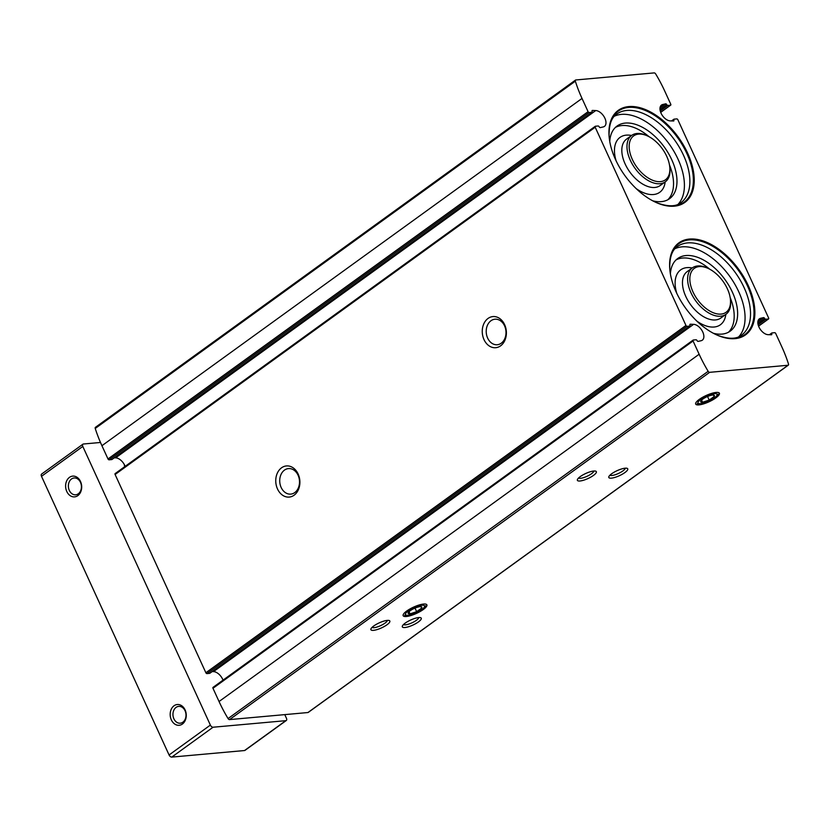 <?xml version="1.0" encoding="UTF-8"?>
<svg xmlns="http://www.w3.org/2000/svg" width="830" height="830" viewBox="0 0 830 830"><rect width="100%" height="100%" fill="white"/><g stroke="black" fill="none" stroke-linecap="round" stroke-linejoin="round"><path stroke-width="1.25" d="M615.549 159.63A56.803 32.899 54.1 0 0 656.063 202.458A56.803 32.899 54.1 0 0 693.984 175.358A56.803 32.899 54.1 0 0 646.829 110.162A56.803 32.899 54.1 0 0 609.22 137.707A56.803 32.899 54.1 0 0 615.549 159.63M676.201 292.098A56.803 32.899 54.1 0 0 716.715 334.926A56.803 32.899 54.1 0 0 754.636 307.837A56.803 32.899 54.1 0 0 707.482 242.64A56.803 32.899 54.1 0 0 669.872 270.175A56.803 32.899 54.1 0 0 676.201 292.098M670.515 105.203L667.828 105.441A1.038 0.602 -125.9 0 1 666.77 104.632A1.038 0.602 -125.9 0 0 665.66 103.833L662.703 104.518A9.379 5.437 -125.9 0 0 661.51 105.047A9.379 5.437 -125.9 0 0 661.541 114.167A9.379 5.437 -125.9 0 0 670.204 120.89L673.524 121.004A1.038 0.602 -125.9 0 0 673.846 120.07A1.038 0.602 -125.9 0 1 674.105 119.147L676.792 118.908A1.038 0.602 -125.9 0 1 677.871 119.759L768.632 318.014A1.038 0.602 -125.9 0 1 768.393 318.979L765.706 319.228A1.038 0.602 -125.9 0 1 764.648 318.419A1.038 0.602 -125.9 0 0 763.538 317.61L760.581 318.295A9.379 5.437 -125.9 0 0 759.388 318.834A9.379 5.437 -125.9 0 0 759.419 327.954A9.379 5.437 -125.9 0 0 768.082 334.677L771.402 334.791A1.038 0.602 -125.9 0 0 771.724 333.857A1.038 0.602 -125.9 0 1 771.983 332.934L774.67 332.685A1.038 0.602 -125.9 0 1 775.749 333.546L781.808 346.784A105.254 60.974 -125.9 0 1 788.5 364.048A1.567 0.903 -125.9 0 1 788.324 365.148A1.567 0.903 -125.9 0 1 788.033 365.252L709.64 372.328A1.567 0.903 -125.9 0 1 708.156 371.3A105.254 60.974 -125.9 0 1 699.14 354.244L693.071 340.995A1.038 0.602 -125.9 0 1 693.32 340.02L695.997 339.781A1.038 0.602 -125.9 0 1 697.055 340.591A1.038 0.602 -125.9 0 0 698.175 341.389L701.122 340.715A9.379 5.437 -125.9 0 0 702.325 340.175A9.379 5.437 -125.9 0 0 702.284 331.056A9.379 5.437 -125.9 0 0 693.621 324.333L690.311 324.219A1.038 0.602 -125.9 0 0 689.989 325.153A1.038 0.602 -125.9 0 1 689.72 326.076L687.043 326.315A1.038 0.602 -125.9 0 1 685.964 325.464L595.193 127.218A1.038 0.602 -125.9 0 1 595.442 126.243L598.119 125.994A1.038 0.602 -125.9 0 1 599.177 126.803A1.038 0.602 -125.9 0 0 600.298 127.613L603.244 126.928A9.379 5.437 -125.9 0 0 604.448 126.388A9.379 5.437 -125.9 0 0 604.406 117.269A9.379 5.437 -125.9 0 0 595.743 110.556L592.433 110.432A1.038 0.602 -125.9 0 0 592.112 111.365A1.038 0.602 -125.9 0 1 591.842 112.299L589.165 112.538A1.038 0.602 -125.9 0 1 588.086 111.687L582.017 98.438A105.254 60.974 -125.9 0 1 575.335 81.174A1.567 0.903 -125.9 0 1 575.501 80.074A1.567 0.903 -125.9 0 1 575.792 79.971L654.185 72.905A1.567 0.903 -125.9 0 1 655.669 73.932A105.254 60.974 -125.9 0 1 664.695 90.978L670.754 104.227A1.038 0.602 -125.9 0 1 670.515 105.203L660.68 112.309M589.165 112.538L109.072 459.81L111.749 459.571A1.038 0.602 -125.9 0 0 112.071 459.343M109.072 459.81A1.038 0.602 -125.9 0 1 107.993 458.959L101.924 445.71A105.254 60.974 -125.9 0 1 95.243 428.446A1.567 0.903 -125.9 0 1 95.409 427.346A1.567 0.903 -125.9 0 1 95.699 427.243M308.418 712.182A1.567 0.903 -125.9 0 1 308.231 712.431A1.567 0.903 -125.9 0 1 307.94 712.534L229.547 719.6A1.567 0.903 -125.9 0 1 228.063 718.573A105.254 60.974 -125.9 0 1 219.047 701.526L212.978 688.278A1.038 0.602 -125.9 0 1 213.227 687.302L692.998 340.259M212.2 671.563L213.528 671.615A9.379 5.437 -125.9 0 1 223.031 680.133M209.949 673.13A1.038 0.602 -125.9 0 1 209.627 673.358L206.95 673.597A1.038 0.602 -125.9 0 1 205.871 672.746L115.1 474.49A1.038 0.602 -125.9 0 1 115.349 473.515L595.12 126.471M114.322 457.787L115.65 457.828A9.379 5.437 -125.9 0 1 125.154 466.356M504.64 324.675A15.635 12.045 84.8 0 1 494.587 347.739A15.635 12.045 84.8 0 1 483.724 324.011A15.635 12.045 84.8 0 1 504.64 324.675M298.146 474.044A15.635 12.045 84.8 0 1 288.093 497.108A15.635 12.045 84.8 0 1 277.23 473.37A15.635 12.045 84.8 0 1 298.146 474.044M716.145 392.434A13.031 3.455 -24.6 0 1 718.531 392.58A13.031 3.455 -24.6 0 1 708.986 401.803A13.031 3.455 -24.6 0 1 695.758 403.007A13.031 3.455 -24.6 0 1 703.975 396.553A13.031 3.455 -24.6 0 1 716.145 392.434M423.611 604.043A13.031 3.455 -24.6 0 1 426.008 604.188A13.031 3.455 -24.6 0 1 416.452 613.412A13.031 3.455 -24.6 0 1 403.224 614.615A13.031 3.455 -24.6 0 1 411.441 608.162A13.031 3.455 -24.6 0 1 423.611 604.043M593.751 471.025A10.427 2.77 -24.6 0 1 595.66 471.139A10.427 2.77 -24.6 0 1 588.024 478.526A10.427 2.77 -24.6 0 1 577.441 479.481A10.427 2.77 -24.6 0 1 584.009 474.324A10.427 2.77 -24.6 0 1 593.751 471.025M387.257 620.394A10.427 2.77 -24.6 0 1 389.166 620.508A10.427 2.77 -24.6 0 1 381.53 627.885A10.427 2.77 -24.6 0 1 370.948 628.85A10.427 2.77 -24.6 0 1 377.526 623.693A10.427 2.77 -24.6 0 1 387.257 620.394M625.166 468.193A10.427 2.77 -24.6 0 1 627.075 468.307A10.427 2.77 -24.6 0 1 619.429 475.683A10.427 2.77 -24.6 0 1 608.857 476.648A10.427 2.77 -24.6 0 1 615.424 471.492A10.427 2.77 -24.6 0 1 625.166 468.193M418.673 617.562A10.427 2.77 -24.6 0 1 420.582 617.676A10.427 2.77 -24.6 0 1 412.946 625.052A10.427 2.77 -24.6 0 1 402.363 626.017A10.427 2.77 -24.6 0 1 408.941 620.861A10.427 2.77 -24.6 0 1 418.673 617.562M298.074 475.227A12.813 9.877 84.8 0 1 290.77 494.109A12.813 9.877 84.8 0 1 279.783 482.23A12.813 9.877 84.8 0 1 288.467 468.587A12.813 9.877 84.8 0 1 298.074 475.227M504.567 325.858A12.813 9.877 84.8 0 1 497.253 344.74A12.813 9.877 84.8 0 1 486.276 332.861A12.813 9.877 84.8 0 1 494.96 319.218A12.813 9.877 84.8 0 1 504.567 325.858M418.735 617.562A8.445 2.241 -24.6 0 1 411.929 622.853A8.445 2.241 -24.6 0 1 403.484 624.544M625.229 468.193A8.445 2.241 -24.6 0 1 618.423 473.484A8.445 2.241 -24.6 0 1 609.977 475.175M387.32 620.394A8.445 2.241 -24.6 0 1 380.514 625.685A8.445 2.241 -24.6 0 1 372.068 627.376M593.813 471.025A8.445 2.241 -24.6 0 1 587.007 476.316A8.445 2.241 -24.6 0 1 578.562 478.007M692.977 291.89A27.1 15.697 54.1 0 0 716.954 313.844A27.1 15.697 54.1 0 0 730.39 299.246A27.1 15.697 54.1 0 0 708.042 268.36A27.1 15.697 54.1 0 0 692.977 291.89M708.042 268.36L706.89 267.841A28.656 16.6 54.1 0 0 692.345 267.872A28.656 16.6 54.1 0 0 690.954 292.731A28.656 16.6 54.1 0 0 725.939 314.311A28.656 16.6 54.1 0 0 730.525 300.512L730.39 299.246M728.439 332.259A44.81 25.958 54.1 0 0 730.13 297.399M709.712 269.19A44.81 25.958 54.1 0 0 676.087 259.883M713.343 333.266A44.81 25.958 54.1 0 0 730.244 331.129A44.81 25.958 54.1 0 0 725.015 279.606A44.81 25.958 54.1 0 0 677.716 258.514A44.81 25.958 54.1 0 0 670.391 273.9M738.721 336.804A54.718 31.696 54.1 0 0 729.663 276.245A54.718 31.696 54.1 0 0 674.987 248.689M716.487 334.822A56.181 32.546 54.1 0 0 717.68 335.341A56.181 32.546 54.1 0 0 753.713 307.401A56.181 32.546 54.1 0 0 707.596 243.657A56.181 32.546 54.1 0 0 669.789 269.138A56.181 32.546 54.1 0 0 669.903 270.424M632.325 159.422A27.1 15.697 54.1 0 0 656.302 181.376A27.1 15.697 54.1 0 0 669.737 166.778A27.1 15.697 54.1 0 0 647.39 135.881A27.1 15.697 54.1 0 0 632.325 159.422M647.39 135.881L646.238 135.363A28.656 16.6 54.1 0 0 631.692 135.394A28.656 16.6 54.1 0 0 630.302 160.252A28.656 16.6 54.1 0 0 665.287 181.832A28.656 16.6 54.1 0 0 669.872 168.034L669.737 166.778M667.787 199.781A44.81 25.958 54.1 0 0 669.478 164.931M649.06 136.711A44.81 25.958 54.1 0 0 615.435 127.405M652.691 200.798A44.81 25.958 54.1 0 0 669.592 198.661A44.81 25.958 54.1 0 0 664.363 147.138A44.81 25.958 54.1 0 0 617.064 126.036A44.81 25.958 54.1 0 0 609.749 141.422M678.068 204.325A54.718 31.696 54.1 0 0 669.011 143.777A54.718 31.696 54.1 0 0 614.335 116.221M655.835 202.354A56.181 32.546 54.1 0 0 657.028 202.862A56.181 32.546 54.1 0 0 693.06 174.933A56.181 32.546 54.1 0 0 646.943 111.178A56.181 32.546 54.1 0 0 609.137 136.66A56.181 32.546 54.1 0 0 609.251 137.956M80.479 482.355A8.445 6.505 84.8 0 1 75.665 494.805A8.445 6.505 84.8 0 1 68.423 486.971A8.445 6.505 84.8 0 1 74.15 477.976A8.445 6.505 84.8 0 1 80.479 482.355M185.059 710.76A8.445 6.505 84.8 0 1 180.235 723.2A8.445 6.505 84.8 0 1 172.993 715.377A8.445 6.505 84.8 0 1 178.72 706.382A8.445 6.505 84.8 0 1 185.059 710.76M80.531 481.525A10.427 8.03 84.8 0 1 73.829 496.9A10.427 8.03 84.8 0 1 66.587 481.078A10.427 8.03 84.8 0 1 80.531 481.525M185.1 709.93A10.427 8.03 84.8 0 1 178.398 725.306A10.427 8.03 84.8 0 1 171.156 709.484A10.427 8.03 84.8 0 1 185.1 709.93M284.773 714.62L286.433 718.23A2.604 1.504 -125.9 0 1 286.308 720.492A2.604 1.504 -125.9 0 1 285.821 720.668L213.071 727.225A2.604 1.504 -125.9 0 1 210.374 725.088L82.803 446.447A2.604 1.504 -125.9 0 1 82.927 444.185A2.604 1.504 -125.9 0 1 83.405 444.009L100.482 442.473M286.308 720.492L245.006 750.362A2.604 1.504 -125.9 0 1 244.528 750.538L171.779 757.095A2.604 1.504 -125.9 0 1 169.071 754.968L41.5 476.316A2.604 1.504 -125.9 0 1 41.624 474.055L82.927 444.185M124.282 464.499A10.769 6.235 54.1 0 0 124.718 466.668M408.391 612.436L410.041 613.858L416.66 611.689A7.522 1.992 -24.6 0 1 410.041 613.858A7.522 1.992 -24.6 0 1 408.391 612.436A7.522 1.992 -24.6 0 1 408.609 612.156A7.522 1.992 -24.6 0 1 413.361 608.847A7.522 1.992 -24.6 0 1 419.98 606.668A7.522 1.992 -24.6 0 1 420.623 606.647A7.522 1.992 -24.6 0 1 421.63 608.1A7.522 1.992 -24.6 0 1 416.66 611.689L421.63 608.1L420.437 605.485M421.661 609.666A10.468 2.781 -24.6 0 1 407.198 615.3A10.468 2.781 -24.6 0 1 413.859 607.736A10.468 2.781 -24.6 0 1 423.933 607.643A10.468 2.781 -24.6 0 1 421.661 609.666M415.01 608.089L416.66 611.689M409.045 611.679L410.041 613.858M700.925 400.828L702.574 402.26L709.193 400.091A7.522 1.992 -24.6 0 1 702.574 402.26A7.522 1.992 -24.6 0 1 700.925 400.828A7.522 1.992 -24.6 0 1 701.132 400.548A7.522 1.992 -24.6 0 1 705.894 397.238A7.522 1.992 -24.6 0 1 712.514 395.07A7.522 1.992 -24.6 0 1 713.157 395.049A7.522 1.992 -24.6 0 1 714.163 396.491A7.522 1.992 -24.6 0 1 709.193 400.091L714.163 396.491L712.97 393.887M714.184 398.068A10.468 2.781 -24.6 0 1 699.721 403.702A10.468 2.781 -24.6 0 1 706.382 396.138A10.468 2.781 -24.6 0 1 716.466 396.035A10.468 2.781 -24.6 0 1 714.184 398.068M707.544 396.481L709.193 400.091M701.578 400.07L702.574 402.26M588.086 111.687L107.993 458.959M582.017 98.438L101.924 445.71M693.071 340.995L212.978 688.278M699.14 354.244L219.047 701.526M708.156 371.3L228.063 718.573M595.193 127.218L115.1 474.49M685.964 325.464L205.871 672.746M575.335 81.174L95.243 428.446M788.033 365.252L307.94 712.534M709.64 372.328L229.547 719.6M760.581 318.295L758.496 319.809M763.538 317.61L757.883 321.698M764.648 318.419L757.883 323.316M765.706 319.228L758.132 324.706M768.393 318.979L758.558 326.097M771.672 333.162L769.503 334.718M771.724 333.857L770.479 334.76M662.703 104.518L660.618 106.022M665.66 103.833L660.006 107.921M666.77 104.632L660.006 109.529M667.828 105.441L660.255 110.93M673.784 119.375L671.626 120.941M673.846 120.07L672.601 120.973M687.043 326.315L206.95 673.597M689.72 326.076L209.627 673.358M693.621 324.333L213.528 671.615M591.842 112.299L111.749 459.571M595.743 110.556L115.65 457.828M692.345 267.872L687.188 271.597A28.656 16.6 54.1 0 0 685.798 296.466A28.656 16.6 54.1 0 0 720.782 318.046L725.939 314.311M696.847 321.106A33.874 19.619 54.1 0 0 725.814 314.404M692.21 267.966A33.874 19.619 54.1 0 0 676.792 293.363M717.68 335.341C733.264 341.068 739.323 336.866 741.512 335.206A54.718 31.696 54.1 0 0 735.121 272.302A54.718 31.696 54.1 0 0 677.373 246.541C675.112 248.097 669.229 252.538 669.789 269.138M631.692 135.394L626.536 139.129A28.656 16.6 54.1 0 0 625.146 163.987A28.656 16.6 54.1 0 0 660.13 185.567L665.287 181.832M636.205 188.628A33.874 19.619 54.1 0 0 665.162 181.936M631.568 135.487A33.874 19.619 54.1 0 0 616.14 160.896M657.028 202.862C672.611 208.589 678.67 204.398 680.859 202.738A54.718 31.696 54.1 0 0 674.468 139.824A54.718 31.696 54.1 0 0 616.721 114.073C614.459 115.629 608.577 120.07 609.137 136.66M41.5 476.316L82.803 446.447M169.071 754.968L210.374 725.088M244.528 750.538L285.821 720.668M171.779 757.095L213.071 727.225M575.501 80.074L95.409 427.346M788.324 365.148L308.231 712.431M768.58 318.917L758.579 326.149M771.796 332.996L769.41 334.718M670.702 105.13L660.701 112.361M673.918 119.219L671.532 120.931M689.917 326.014L209.824 673.286M693.123 340.093L213.03 687.375M592.039 112.226L111.946 459.498M595.245 126.305L115.152 473.588M423.933 607.643L425.52 605.703M407.198 615.3L404.698 615.238M716.466 396.035L718.043 394.105M699.721 403.702L697.221 403.629"/></g></svg>
